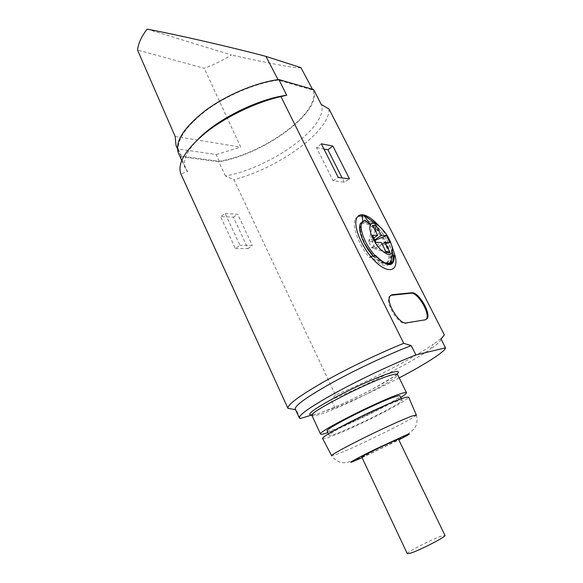 <?xml version="1.0" encoding="UTF-8"?>
<svg xmlns="http://www.w3.org/2000/svg" width="583" height="583" viewBox="0 0 583 583"><rect width="100%" height="100%" fill="white"/><g stroke="black" fill="none" stroke-linecap="round" stroke-linejoin="round"><path stroke-width="0.44" stroke-dasharray="2.92 2.19" d="M278.273 80.119C255.82 83.026 226.189 95.561 205.486 111.047C184.272 127.866 175.512 141.778 179.214 152.768L181.4 156.186L219.281 161.302C264.106 153.876 321.707 111.98 312.874 90.088L278.273 80.119L278.025 79.645M313.654 89.607C322.698 111.79 264.216 154.298 218.8 161.768L180.664 156.645L178.515 153.424M147.127 29.15L231.385 54.977C222.823 60.406 213.757 64.837 204.188 68.269L137.515 50.029M175.133 136.422L240.706 147.084L204.188 68.269M219.281 161.302L216.227 154.561L178.281 149.059L181.4 156.186M216.227 154.561L240.706 147.084M176.015 145.451L178.281 149.059M300.93 67.65C299.764 69.151 268.173 63.234 231.385 54.977M312.43 89.25L312.874 90.088M335.465 395.034L331.137 399.734C363.909 386.711 409.747 363.464 430.181 349.304L433.205 344.327C412.844 358.516 369.724 380.772 335.465 395.034L233.9 179.666L225.468 175.971C270.825 167.948 329.796 125.782 321.189 104.423M444.326 334.875C442.686 337.171 438.977 340.326 433.205 344.327M441.076 339.138C440.835 341.077 437.206 344.466 430.181 349.304M390.581 295.348L389.036 296.798C385.006 302.985 398.808 325.336 405.469 323.39L425.903 319.659M225.468 175.971L218.8 161.768M327.114 430.975C327.406 431.435 329.373 431.041 333.024 429.788C351.032 423.826 402.336 397.941 400.004 395.886M400.776 397.453C386.114 406.847 344.415 426.931 327.85 432.564M397.693 401.068C381.697 406.001 325.62 434.16 329.169 435.406C329.446 435.829 331.399 435.399 335.043 434.116C352.999 427.988 404.383 402.132 402.146 400.259C401.949 399.887 400.47 400.157 397.693 401.068M391.579 260.776L390.165 261.76C394.961 253.102 377.952 224.287 366.503 221.555L367.96 220.687C376.946 222.976 390.814 242.426 392.104 254.45L392.403 248.314M384.605 262.693C381.676 261.519 378.513 259.144 375.117 255.543M367.96 220.687L377.959 225.184M362.976 221.307L364.506 220.491M390.136 262.598L390.617 257.008L393.693 256.95L395.238 256.083M390.617 257.008L392.257 256.083M390.165 261.76L389.349 263.02M388.278 263.859C384.576 265.374 379.518 262.751 373.098 255.988M399.209 377.893C377.128 389.415 355.725 399.435 335.006 407.969L323.944 411.328L318.427 413.668L312.08 414.936M393.693 256.95L393.343 255.471M392.33 252.009C387.258 236.1 371.531 217.277 361.919 215.921M357.911 216.3L355.28 219.091C351.775 225.81 358.407 244.459 369.192 257.424L372.552 257.358C380.459 265.36 386.092 267.531 389.466 263.873M373.069 255.995C378.979 261.993 383.548 264.157 386.777 262.481C390.107 259.391 389.451 252.964 384.809 243.22C377.106 227.224 360.819 216.883 360.156 228.164C359.922 230.795 360.491 234.045 361.883 237.93M335.006 407.969L331.137 399.734M322.632 438.554C322.938 438.897 324.381 438.664 326.954 437.862C335.801 435.129 357.86 425.342 376.931 415.766C396.797 405.717 407.379 399.501 408.661 397.132M375.678 255.536L372.552 257.358M370.759 256.505L369.192 257.424M321.328 143.819L316.525 147.659L333.119 180.788L344.254 182.209L349.509 178.952M333.119 180.788L338.227 177.429M316.525 147.659L323.944 149.022M344.254 182.209L342.112 177.953M366.503 221.555L361.89 215.783M392.024 246.325C388.759 238.913 384.459 232.158 379.132 226.058M198.307 138.987C186.524 151.267 182.239 161.134 185.467 168.589L187.558 171.672L180.868 173.887M407.306 553.719C405.877 552.553 432.214 539.013 441.725 535.996L444.982 535.42M187.558 171.672L180.664 156.645M329.125 109.145C329.351 131.867 278.091 168.312 233.9 179.666M300.201 418.55L296.164 409.747L295.26 409.077M295.53 409.66L296.164 409.747M361.744 456.955C361.307 457.844 387.411 445.521 395.85 440.865L398.495 439.218M235.386 248.606L248.015 248.591L233.36 217.167L220.549 216.541L225.176 213.553L239.919 245.297L235.386 248.606L220.549 216.541M248.015 248.591L252.242 245.356L239.919 245.297M225.176 213.553L237.682 214.231L252.242 245.356M233.36 217.167L237.682 214.231M375.044 230.183L372.049 241.69L375.212 247.986L371.91 247.986L368.726 241.646L372.049 241.69L375.007 240.429M389.91 258.597C390.34 254.414 388.97 249.138 385.8 242.747C377.908 226.372 361.234 215.746 360.556 227.304C360.25 231.327 361.591 236.399 364.586 242.513C370.89 255.514 383.33 266.023 387.841 262.488L389.91 258.597M372.377 235.204L368.726 241.646L373.812 238.053M368.726 241.646L372.588 225.322M386.361 252.556L371.91 247.986L375.991 242.375M389.94 242.543L375.212 247.986L385.676 251.207M375.212 247.986L382.076 244.08M372.049 241.69L374.731 239.875M371.91 247.986L381.246 242.441M424.723 320.205L425.51 319.761M405.469 323.39L406.278 322.924M416.32 414.972C418.303 421.145 415.73 426.924 414.608 428.009C412.487 431.114 406.89 435.071 397.825 439.888C381.982 448.079 360.855 458.478 349.501 461.765C342.338 464.126 336.406 462.13 331.705 455.768L338.41 453.749C358.895 445.857 417.756 416.626 416.32 414.972L416.298 414.928M321.947 412.137C334.394 407.67 355.244 398.255 371.932 389.459L397.519 374.439C400.557 377.828 340.968 408.289 319.302 414.608L314.66 415.788L311.992 415.562L315.702 414.229M396.95 374.111C389.306 381.457 346.921 402.991 323.944 411.328M362.072 457.64L398.83 439.903M177.378 148.556L179.214 152.768M389.036 296.798L389.838 296.324M328.448 433.847L329.169 435.406M355.28 219.091L356.745 218.049M185.467 168.589L181.714 160.405M386.777 262.481L387.841 262.488M360.156 228.164L360.556 227.304M401.395 398.721L402.146 400.259"/><path stroke-width="0.87" d="M181.714 160.405L178.515 153.424C174.441 142.361 183.171 128.238 204.713 111.062C225.745 95.248 256.017 82.443 278.856 79.536L313.654 89.607L321.189 104.423L329.125 109.145L444.326 334.875L441.076 339.138L445.485 347.818C445.274 351.534 425.291 364.244 399.209 377.893M312.43 89.25L300.93 67.65L265.957 56.391C230.963 47.055 175.388 34.353 147.127 29.15C141.443 36.576 138.237 43.536 137.515 50.029L175.133 136.422L176.015 145.451L177.378 148.556M265.957 56.391L278.025 79.645M363.639 214.894L377.959 225.184C385.523 231.356 390.333 239.066 392.403 248.314C392.505 256.338 388.446 256.615 380.233 249.138C373.062 241.624 368.004 228.944 370.453 224.834L363.639 214.894L361.89 215.783L362.976 221.307M375.117 255.543C365.381 245.428 358.545 227.989 361.992 222.553L364.506 220.491L370.453 224.834C371.83 222.655 374.33 222.772 377.959 225.184M370.832 256.505C385.319 274.702 399.391 273.449 395.172 256.083L394.268 255.252C394.341 267.67 387.95 267.772 375.088 255.543L370.759 256.505C359.93 243.497 353.247 224.776 356.745 218.049C358.035 215.346 360.316 214.304 363.581 214.923M403.735 343.336C378.965 353.313 346.805 368.82 323.281 382.127C299.145 396.046 287.361 404.777 287.936 408.333L180.868 173.887C177.072 163.364 185.438 149.561 205.974 132.479C226.182 116.52 256.061 102.207 280.919 96.567L403.735 343.336L411.241 345.617L415.89 354.923L445.485 347.818M425.903 319.659L426.545 318.835C430.247 313.1 417.399 291.901 411.037 293.198L411.802 292.746C418.164 291.449 431.012 312.663 427.324 318.391L425.51 319.761L406.278 322.924C399.625 324.862 385.815 302.511 389.838 296.324L392.133 294.699L411.802 292.746M411.037 293.198L390.581 295.348M327.85 432.564L327.675 432.63C323.281 434.146 320.905 434.626 320.555 434.08C316.139 432.455 382.645 398.969 401.344 393.51C404.536 392.505 406.256 392.235 406.497 392.709C406.701 393.336 404.791 394.917 400.776 397.453M401.395 398.721L400.004 395.886C399.8 395.478 398.298 395.719 395.514 396.6C379.453 401.352 323.478 429.547 327.114 430.975L328.448 433.847M392.104 254.45L391.579 260.776C390.362 263.312 388.038 263.953 384.605 262.693M392.257 256.083L394.268 255.252M392.024 246.325L395.172 256.083M389.349 263.02L388.278 263.859M373.098 255.988C363.544 245.756 357.073 228.798 360.469 223.435L362.874 221.394M375.088 255.543L375.678 255.536C384.037 263.939 389.779 265.95 392.927 261.563L393.722 255.259M393.343 255.471L392.33 252.009M361.919 215.921L357.911 216.3M389.466 263.873L390.136 262.598M361.883 237.93L364.084 243.009L373.069 255.995M416.298 414.928L408.661 397.132L405.914 397.271C398.983 399.049 377.201 408.472 356.687 418.66C336.129 428.855 321.517 437.476 322.632 438.554L331.683 455.724M332.864 146.049L349.509 178.952L338.227 177.429L321.328 143.819L332.864 146.049L327.901 149.751L323.944 149.022M342.112 177.953L327.901 149.751M379.132 226.058C373.528 219.82 368.398 216.118 363.741 214.959M280.919 96.567L286.705 95.255L278.856 79.536M286.705 95.255C258.189 98.928 217.597 119.034 198.307 138.987M312.08 414.936L300.201 418.55L299.334 417.967C298.911 414.805 311.388 406.198 336.755 392.148C361.271 378.797 393.598 363.61 415.89 354.923M410.177 553.274L407.306 553.719L361.744 456.955L364.062 455.491C372.078 451.009 399.289 438.161 398.495 439.218L444.982 535.42C446.789 536.396 419.286 550.534 410.177 553.274M299.334 417.967L295.26 409.077C294.699 405.63 307.037 396.819 332.274 382.645C356.658 369.207 388.912 354.1 411.241 345.617M287.936 408.333L295.53 409.66M377.653 235.343L372.588 225.322L376.268 225.49L381.311 235.437L386.398 235.568L389.94 242.543L384.875 242.477L389.969 252.526L386.361 252.556L381.246 242.441L375.991 242.375L372.377 235.204L377.653 235.343L373.812 238.053M385.676 251.207L389.969 252.526M382.076 244.08L384.875 242.477M375.007 240.429L386.398 235.568M374.731 239.875L381.311 235.437M376.268 225.49L375.044 230.183M391.339 295.173L392.133 294.699M416.32 414.972L411.452 416.226C402.11 419.818 387.986 426.188 369.09 435.341C347.279 445.951 330.444 455.214 331.705 455.768M398.83 439.903C409.696 434.277 412.072 432.673 405.95 435.086L376.807 448.553C355.601 458.843 343.883 465.489 355.134 460.687L362.072 457.64M320.555 434.08L311.992 415.562C307.175 413.026 373.164 379.395 392.191 374.833C395.434 373.965 397.205 373.834 397.519 374.439L406.497 392.709M312.094 414.914C305.441 415.329 313.005 409.587 334.773 397.679C355.499 386.646 382.28 374.956 392.862 372.216C398.473 370.795 399.836 371.422 396.95 374.111M426.545 318.835L427.324 318.391M361.992 222.553L360.469 223.435M389.801 263.334L392.927 261.563"/></g></svg>
